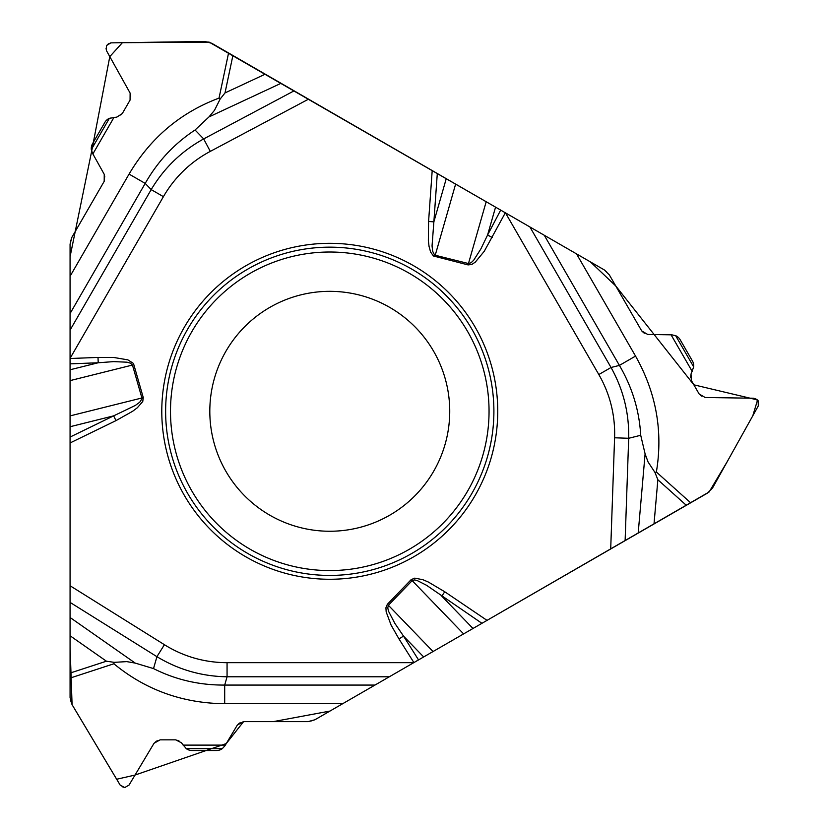 <?xml version="1.0" encoding="UTF-8"?>
<svg xmlns="http://www.w3.org/2000/svg" width="829" height="829" viewBox="0 0 829 829"><rect width="100%" height="100%" fill="white"/><g stroke="black" fill="none" stroke-linecap="round" stroke-linejoin="round"><path stroke-width="0.62" stroke-dasharray="4.14 3.11" d="M209.799 411.298A119.967 119.967 0 0 1 350.594 293.145A119.967 119.967 0 0 1 442.499 452.323A119.967 119.967 0 0 1 209.799 411.298M70.071 697.521L70.071 244.099A13.637 13.637 0 0 1 71.895 237.281L104.195 181.333A7.088 7.088 0 0 0 104.247 174.339L92.527 153.303A9.813 9.813 0 0 1 92.599 143.614L104.848 122.391A9.813 9.813 0 0 1 112.34 117.542L116.889 117.065A7.088 7.088 0 0 0 122.288 113.563L130.07 100.081A7.088 7.088 0 0 0 130.122 93.086L106.402 50.538A5.015 5.015 0 0 1 106.444 45.585L106.568 45.377A5.015 5.015 0 0 1 110.837 42.87L204.722 41.45A13.637 13.637 0 0 1 211.737 43.274L604.414 269.985A13.637 13.637 0 0 1 609.398 274.979L641.708 330.926A7.088 7.088 0 0 0 647.739 334.47L671.811 334.833A9.813 9.813 0 0 1 680.163 339.735L692.422 360.957A9.813 9.813 0 0 1 692.878 369.869L691.013 374.045A7.088 7.088 0 0 0 691.345 380.48L699.127 393.951A7.088 7.088 0 0 0 705.158 397.495L753.872 398.231A5.015 5.015 0 0 1 758.141 400.739L758.255 400.946A5.015 5.015 0 0 1 758.297 405.899L712.588 487.918A13.637 13.637 0 0 1 707.5 493.089L314.823 719.8A13.637 13.637 0 0 1 308.005 721.624L243.405 721.624A7.088 7.088 0 0 0 237.322 725.074L224.96 745.748A9.813 9.813 0 0 1 216.535 750.525L192.027 750.525A9.813 9.813 0 0 1 184.09 746.473L181.406 742.763A7.088 7.088 0 0 0 175.665 739.841L160.101 739.841A7.088 7.088 0 0 0 154.018 743.292L129.023 785.104A5.015 5.015 0 0 1 124.723 787.55L124.474 787.55A5.015 5.015 0 0 1 120.174 785.104L71.999 704.515A13.637 13.637 0 0 1 70.071 697.521M500.695 210.1L502.25 211.001"/><path stroke-width="1.24" d="M342.688 703.707L224.69 703.707L224.69 685.075L374.967 685.075L314.823 719.8L308.005 721.624L243.405 721.624L237.322 725.074L224.96 745.748L222.317 748.639A9.813 9.813 0 0 1 216.535 750.525L192.027 750.525A9.813 9.813 0 0 1 186.256 748.639L181.406 742.763L175.665 739.841L160.101 739.841L154.018 743.292L129.023 785.104L124.723 787.55L120.174 785.104L71.999 704.515L70.071 697.521L70.071 673.075L106.423 661.2L70.071 635.76L70.071 673.075M70.071 635.76L70.071 442.955L115.977 420.624L113.656 415.857L135.386 405.412L139.728 402.21L141.977 398.77L141.904 397.982L70.071 415.899L70.071 358.346L163.417 196.66L151.189 189.603C164.111 167.976 181.603 151.075 203.675 138.92L294.108 90.838L281.052 83.294L208.97 116.92L214.493 110.309L220.141 99.055L225.011 92.921L265.218 74.154L232.908 55.491L225.011 92.921M70.071 437.059L113.656 415.857L70.071 426.728L70.071 442.955M70.071 426.728L70.071 415.899M70.071 313.549L70.071 276.275L129.065 174.09L145.21 183.406L70.071 313.549L70.071 358.346M70.071 276.275L70.071 244.099L71.895 237.281L104.195 181.333L104.247 174.339L92.527 153.303L91.335 149.562A9.813 9.813 0 0 1 92.599 143.614L104.848 122.391A9.813 9.813 0 0 1 109.366 118.329L116.889 117.065L122.288 113.563L130.07 100.081L130.122 93.086L106.402 50.538L106.444 45.585L110.837 42.87L204.722 41.45L211.737 43.274L232.908 55.491M265.218 74.154L281.052 83.294M446.251 178.67L433.868 221.851L432.054 245.892L432.655 251.249L434.51 254.928L435.225 255.249L455.629 184.09L294.108 90.838M455.629 184.09L505.327 212.784L484.271 251.27L475.266 262.161L471.846 264.42L468.116 264.917L433.474 255.995L430.624 252.109L429.049 246.431L428.355 240.545L428.583 221.478L433.868 221.851L437.297 173.499M544.27 235.26L576.538 253.892L635.542 356.087L619.408 365.402L544.27 235.26L505.327 212.784M576.538 253.892L604.414 269.985L609.398 274.979L641.708 330.926L647.739 334.47L671.811 334.833L675.645 335.672A9.813 9.813 0 0 1 680.163 339.735L692.422 360.957A9.813 9.813 0 0 1 693.676 366.905L691.013 374.045L691.345 380.48L699.127 393.951L705.158 397.495L753.872 398.231L758.141 400.739L758.297 405.899L712.588 487.918L707.5 493.089L686.329 505.307L657.863 479.753L654.008 523.969L686.329 505.307M654.008 523.969L329.911 711.085L273.321 721.624L243.602 721.613L226.255 743.582L135.023 775.063L116.661 779.25L72.082 704.681L70.071 646.61L70.071 256.7L91.667 151.22L109.791 56.621L122.402 42.694L209.167 42.134L503.203 211.55M481.929 623.315L426.531 585.274L416.925 580.414L414.407 579.927L412.168 580.642L411.153 579.658L414.769 578.145L422.904 579.709L428.355 582.041L444.748 591.771L441.774 596.165L472.986 628.486L709.147 491.96L727.095 461.877L752.794 415.785L757.571 399.961L693.852 384.822L615.74 285.943L590.445 261.923L502.25 211.001M472.986 628.486L413.764 662.672L227.063 662.672L227.063 676.785C201.872 676.412 178.494 669.708 156.93 656.682L70.071 602.403M374.967 685.075L413.764 662.672M245.778 556.767A167.976 167.976 0 0 1 245.778 265.819A167.976 167.976 0 0 1 497.742 411.298A167.976 167.976 0 0 1 245.778 556.767M269.788 515.182A119.967 119.967 0 0 1 269.788 307.404A119.967 119.967 0 0 1 449.732 411.298A119.967 119.967 0 0 1 269.788 515.182A119.967 119.967 0 0 1 269.788 307.404A119.967 119.967 0 0 1 449.732 411.298A119.967 119.967 0 0 1 269.788 515.182M70.071 380.615L132.464 365.05L130.454 363.175L127.034 362.19L113.666 361.62L98.216 362.76L70.071 369.775M115.977 420.624L132.599 411.298L137.345 407.744L142.764 401.485L143.272 397.588L141.904 397.982L132.464 365.05L133.832 364.667L133.096 363.206L127.863 359.859L113.925 357.496L98.009 357.423L98.216 362.76L70.185 363.858L70.071 360.967M434.883 256.627L435.225 255.249L468.468 263.539L486.188 201.727M129.065 174.09C150.505 137.863 180.494 112.526 219.043 98.091L220.141 99.055M163.417 196.66A183.188 146.142 46 0 1 210.297 151.386L203.675 138.92L195.064 130.008L208.97 116.92M195.064 130.008C174.359 143.572 157.738 161.375 145.21 183.406L151.189 189.603L70.071 330.108M433.049 651.542L388.376 605.284L412.168 580.642L463.598 633.895M411.153 579.658L387.35 604.3L388.376 605.284L387.754 607.958L388.614 611.419L394.791 623.273L403.516 636.092L423.66 656.951M387.35 604.3L385.92 607.771L386.169 611.864L391.101 625.118L398.987 638.941L403.516 636.092L418.479 659.822L416.034 661.366M224.69 703.707C182.598 703.261 145.666 689.946 113.884 663.78L114.174 662.35L126.744 661.615L135.231 663.096L153.52 668.588C175.624 679.739 199.343 685.231 224.69 685.075L227.063 676.785L389.309 676.785M114.174 662.35L106.423 661.2M227.063 662.672A183.188 146.142 -74 0 1 164.411 644.703L156.93 656.682L153.52 668.588M610.704 548.964L614.59 437.785A183.188 146.142 166 0 0 598.818 374.542L611.046 367.485C623.315 389.495 629.201 413.091 628.693 438.282L625.118 540.643M468.116 264.917L468.468 263.539L471.09 262.741L473.66 260.265L480.841 248.99L487.576 235.032L495.566 207.146M500.643 210.203L487.576 235.032L492.302 237.519M529.918 226.98L611.046 367.485L619.408 365.402C632.216 387.267 639.314 410.562 640.713 435.277L645.097 453.867L648.071 461.96L654.983 472.468L657.863 479.753M635.542 356.087C656.205 392.759 663.148 431.401 656.371 472.012L654.983 472.468M614.59 437.785L628.693 438.282L640.713 435.277M219.043 98.091L228.566 52.994M113.998 117.366L92.879 153.945M247.705 553.44A164.132 164.132 0 0 1 247.705 269.145A164.132 164.132 0 0 1 493.897 411.298A164.132 164.132 0 0 1 247.705 553.44M250.13 549.233A159.282 159.282 0 0 1 250.13 273.352A159.282 159.282 0 0 1 489.048 411.298A159.282 159.282 0 0 1 250.13 549.233M98.009 357.423L70.071 358.511M210.297 151.386L308.533 99.159M432.199 170.556L428.583 221.478M91.335 149.562L109.366 118.329M143.272 397.588L133.832 364.667M164.411 644.703L70.071 585.751M398.987 638.941L413.899 662.589M444.748 591.771L487.037 620.372M598.818 374.542L505.472 212.856M70.071 617.491L135.231 663.096M113.884 663.78L70.071 678.091M222.317 748.639L186.256 748.639M183.105 745.116L225.343 745.116M638.185 533.099L645.097 453.867M656.371 472.012L690.671 502.799M675.645 335.672L693.676 366.905M692.194 371.402L671.075 334.823"/></g></svg>
